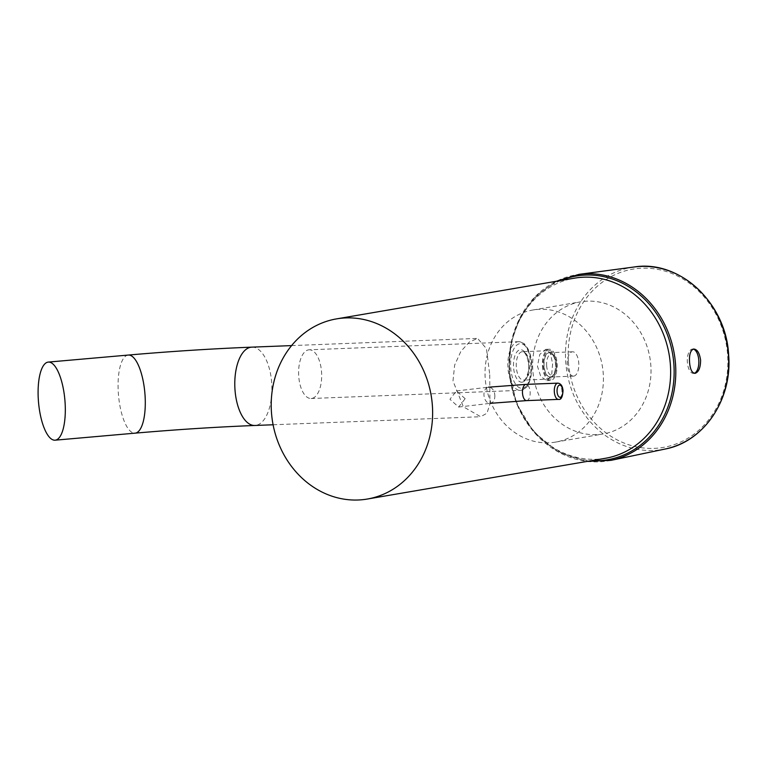 <?xml version="1.0" encoding="UTF-8"?>
<svg xmlns="http://www.w3.org/2000/svg" width="767" height="767" viewBox="0 0 767 767"><rect width="100%" height="100%" fill="white"/><g stroke="black" fill="none" stroke-linecap="round" stroke-linejoin="round"><path stroke-width="0.58" stroke-dasharray="3.83 2.88" d="M489.739 374.718L489.921 404.027L486.978 413.212L480.631 416.73L463.364 406.778L452.99 381.007L454.658 365.073L460.881 351.401L469.394 341.996L477.592 338.4L486.479 348.688L489.739 374.718M605.345 458.302A91.388 80.382 80.3 0 1 596.132 459.26A91.388 80.382 80.3 0 1 509.94 376.578A91.388 80.382 80.3 0 1 574.512 278.153M548.779 442.808A67.017 58.954 80.3 0 1 485.569 382.177A67.017 58.954 80.3 0 1 532.931 309.993A67.017 58.954 80.3 0 1 539.68 309.293A67.017 58.954 80.3 0 1 602.891 369.924A67.017 58.954 80.3 0 1 555.538 442.099A67.017 58.954 80.3 0 1 548.779 442.808M596.381 434.659A67.017 58.954 80.3 0 1 533.17 374.028A67.017 58.954 80.3 0 1 580.533 301.843A67.017 58.954 80.3 0 1 587.282 301.143A67.017 58.954 80.3 0 1 650.493 361.775A67.017 58.954 80.3 0 1 603.14 433.959A67.017 58.954 80.3 0 1 596.381 434.659M465.157 398.696L456.432 390.949L449.932 399.291L458.647 407.047L465.157 398.696M573.879 376.108A12.186 5.752 87.8 0 0 578.778 363.366A12.186 5.752 87.8 0 0 572.575 351.794A12.186 5.752 87.8 0 0 572.22 351.823A12.186 5.752 87.8 0 0 567.312 364.565A12.186 5.752 87.8 0 0 573.515 376.137A12.186 5.752 87.8 0 0 573.879 376.108M550.629 377A12.186 5.752 87.8 0 0 555.529 364.267A12.186 5.752 87.8 0 0 549.325 352.695A12.186 5.752 87.8 0 0 548.971 352.724A12.186 5.752 87.8 0 0 544.062 365.466A12.186 5.752 87.8 0 0 550.265 377.038A12.186 5.752 87.8 0 0 550.629 377M308.487 349.877A24.371 11.515 -92.2 0 1 309.197 349.8A24.371 11.515 -92.2 0 1 321.613 372.944A24.371 11.515 -92.2 0 1 311.795 398.428A24.371 11.515 -92.2 0 1 311.086 398.504A24.371 11.515 -92.2 0 1 298.67 375.351A24.371 11.515 -92.2 0 1 308.487 349.877M548.827 350.701A14.218 6.721 -92.2 0 1 549.249 350.663A14.218 6.721 -92.2 0 1 556.487 364.162A14.218 6.721 -92.2 0 1 550.764 379.023A14.218 6.721 -92.2 0 1 550.351 379.071A14.218 6.721 -92.2 0 1 543.103 365.571A14.218 6.721 -92.2 0 1 548.827 350.701M694.212 373.299A12.186 5.752 -92.2 0 1 693.895 373.376A12.186 5.752 -92.2 0 1 693.541 373.404A12.186 5.752 -92.2 0 1 687.337 361.832A12.186 5.752 -92.2 0 1 692.237 349.09A12.186 5.752 -92.2 0 1 692.601 349.062A12.186 5.752 -92.2 0 1 693.253 349.11M542.47 366.118A15.637 7.392 87.8 0 0 550.399 380.49A15.637 7.392 87.8 0 0 557.13 363.616A15.637 7.392 87.8 0 0 549.191 349.244A15.637 7.392 87.8 0 0 542.47 366.118M552.623 363.788L551.626 375.514L546.804 380.633L540.802 376.616L537.475 366.31L539.709 354.546L545.625 349.378L550.39 353.443L552.623 363.788M543.899 365.878A12.588 5.944 87.8 0 0 553.391 375.36A12.588 5.944 87.8 0 0 555.701 363.855A12.588 5.944 87.8 0 0 552.576 354.124A12.588 5.944 87.8 0 0 546.353 354.153A12.588 5.944 87.8 0 0 543.899 365.878M546.631 365.648A10.556 4.986 87.8 0 0 554.599 373.606A10.556 4.986 87.8 0 0 556.535 363.951A10.556 4.986 87.8 0 0 553.918 355.783A10.556 4.986 87.8 0 0 548.702 355.811A10.556 4.986 87.8 0 0 546.631 365.648M251.825 347.144A39.194 18.513 -92.2 0 1 271.719 383.164A39.194 18.513 -92.2 0 1 254.865 425.474M128.252 355.063A39.194 13.231 -95 0 0 118.329 392.992A39.194 13.231 -95 0 0 135.117 433.154M494.82 395.216A8.121 5.398 83.3 0 1 490.343 403.327A8.121 5.398 83.3 0 1 483.977 395.293A8.121 5.398 83.3 0 1 488.454 387.191A8.121 5.398 83.3 0 1 494.82 395.216M526.622 400.614A8.121 3.835 87.8 0 0 530.122 391.851A8.121 3.835 87.8 0 0 525.999 384.382M557.82 383.145A8.121 3.835 -92.2 0 1 561.943 390.614A8.121 3.835 -92.2 0 1 558.453 399.386M522.001 351.746A14.218 6.721 87.8 0 0 516.277 366.607A14.218 6.721 87.8 0 0 523.516 380.106A14.218 6.721 87.8 0 0 523.938 380.068A14.218 6.721 87.8 0 0 529.661 365.207A14.218 6.721 87.8 0 0 522.423 351.698A14.218 6.721 87.8 0 0 522.001 351.746M522.289 382.158A16.251 7.68 -92.2 0 1 513.564 367.278A16.251 7.68 -92.2 0 1 520.074 349.79A16.251 7.68 -92.2 0 1 528.799 364.67A16.251 7.68 -92.2 0 1 522.289 382.158M522.701 388.227A22.339 10.556 87.8 0 0 531.656 364.181A22.339 10.556 87.8 0 0 519.662 343.721A22.339 10.556 87.8 0 0 510.707 367.767A22.339 10.556 87.8 0 0 522.701 388.227M517.735 341.766A24.371 11.515 -92.2 0 1 518.454 341.689A24.371 11.515 -92.2 0 1 530.86 364.843A24.371 11.515 -92.2 0 1 521.052 390.317A24.371 11.515 -92.2 0 1 520.333 390.393A24.371 11.515 -92.2 0 1 507.927 367.249A24.371 11.515 -92.2 0 1 517.735 341.766M568.366 361.372A90.429 79.547 80.3 0 1 641.874 268.201A90.429 79.547 80.3 0 1 727.653 355.207A90.429 79.547 80.3 0 1 654.155 448.379A90.429 79.547 80.3 0 1 568.366 361.372M634.088 267.002A92.376 81.254 -99.7 0 0 565.72 361.602A92.376 81.254 -99.7 0 0 665.238 449.011M610.973 460.353A94.408 83.047 80.3 0 1 509.269 371.027A94.408 83.047 80.3 0 1 579.143 274.346M560.591 280.54A93.191 81.973 -99.7 0 0 509.758 371.084A93.191 81.973 -99.7 0 0 591.415 460.689M273.09 424.765L480.631 416.73M291.575 345.601L477.592 338.4M532.931 309.993L580.533 301.843M555.538 442.099L603.14 433.959M456.432 390.949L488.454 387.191M458.647 407.047L490.343 403.327M572.575 351.794L549.325 352.695M550.351 379.071L523.727 380.087C524.638 381.352 526.143 378.591 528.252 371.794C530.342 361.152 524.513 350.059 522.423 351.698L549.249 350.663M311.086 398.504L521.253 390.298C529.901 386.626 528.319 383.433 530.956 377.22L531.972 365.571C531.656 358.563 530.141 352.686 527.428 347.921C524.609 345.255 527.073 343.693 518.454 341.689L309.197 349.8M573.515 376.137L550.265 377.038M694.854 373.356L693.541 373.404M546.804 380.633L550.399 380.49M554.599 373.606L553.391 375.36M556.401 281.249L535.682 296.081L520.074 317.327L510.947 343.098L509.115 371.065L516.642 403.797L533.755 431.974L558.318 452.031L587.225 461.408M553.918 355.783L552.576 354.124M545.625 349.378L549.191 349.244M693.886 349.004L692.601 349.062"/><path stroke-width="1.15" d="M65.061 402.253A39.194 13.231 85 0 1 55.138 440.181A39.194 13.231 85 0 1 38.35 400.029A39.194 13.231 85 0 1 48.273 362.091A39.194 13.231 85 0 1 65.061 402.253M358.122 499.998A91.388 80.382 80.3 0 1 271.93 417.315A91.388 80.382 80.3 0 1 336.502 318.89A91.388 80.382 80.3 0 1 345.716 317.922A91.388 80.382 80.3 0 1 431.907 400.604A91.388 80.382 80.3 0 1 367.335 499.039A91.388 80.382 80.3 0 1 358.122 499.998M336.502 318.89L574.512 278.153A91.388 80.382 80.3 0 1 583.725 277.194A91.388 80.382 80.3 0 1 669.917 359.876A91.388 80.382 80.3 0 1 605.345 458.302L367.335 499.039M693.541 349.043C697.184 349.167 699.533 352.878 700.597 360.183C700.539 367.623 698.737 372.005 695.199 373.318C692.026 373.184 690.147 369.454 689.543 362.129C689.14 354.699 690.473 350.346 693.541 349.043L693.886 349.004M693.253 349.11A12.186 5.752 -92.2 0 1 698.823 360.989A12.186 5.752 -92.2 0 1 694.212 373.299M273.09 424.765L254.865 425.474A39.194 18.513 -92.2 0 1 234.97 389.454A39.194 18.513 -92.2 0 1 251.825 347.144C211.826 348.745 170.629 351.382 128.252 355.063L48.273 362.091M254.865 425.474C216.189 427.018 176.266 429.578 135.117 433.154A39.194 13.231 -95 0 0 145.04 395.216A39.194 13.231 -95 0 0 128.252 355.063M488.454 387.191L525.999 384.382A8.121 3.835 87.8 0 0 522.5 393.155A8.121 3.835 87.8 0 0 526.622 400.614L558.453 399.386A8.121 3.835 -92.2 0 1 554.33 391.918A8.121 3.835 -92.2 0 1 557.82 383.145C560.869 383.5 562.604 386.002 563.016 390.643C562.614 397.095 561.089 400.01 558.453 399.386M562.786 390.71A6.088 2.876 87.8 0 0 559.517 385.13A6.088 2.876 87.8 0 0 557.072 391.688A6.088 2.876 87.8 0 0 560.341 397.268A6.088 2.876 87.8 0 0 562.786 390.71M728.429 355.294A92.376 81.254 -99.7 0 0 634.088 267.002C679.629 259.419 726.445 303.281 728.65 355.226C732.466 399.406 703.895 441.83 665.238 449.011A92.376 81.254 -99.7 0 0 728.429 355.294M634.088 267.002L579.143 274.346A94.408 83.047 80.3 0 1 675.554 364.584A94.408 83.047 80.3 0 1 610.973 460.353L665.238 449.011M591.415 460.689A93.191 81.973 -99.7 0 0 673.905 364.728A93.191 81.973 -99.7 0 0 560.591 280.54M135.117 433.154L55.138 440.181M251.825 347.144L291.575 345.601M490.343 403.327L526.622 400.614M525.999 384.382L557.82 383.145M579.143 274.346L556.401 281.249M587.225 461.408L610.973 460.353"/></g></svg>
